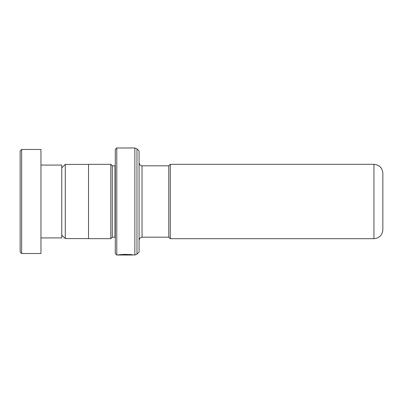 <?xml version="1.0" encoding="UTF-8"?>
<svg xmlns="http://www.w3.org/2000/svg" width="403" height="403" viewBox="0 0 403 403"><rect width="100%" height="100%" fill="white"/><g stroke="black" fill="none" stroke-linecap="round" stroke-linejoin="round"><path stroke-width="0.6" d="M61.77 235.095L65.281 238.601L65.281 164.399L88.529 164.399M168.797 237.201L168.797 165.799L170.283 164.313L170.283 238.687L168.797 237.201M382.85 201.5L382.85 229.77C382.321 235.186 379.349 238.163 373.934 238.687L373.934 164.313C379.349 164.837 382.321 167.814 382.85 173.23L382.85 201.5M115.283 165.794L114.986 165.824L114.986 237.176L112.311 237.176L112.311 165.824L110.825 164.338L88.529 164.338L88.529 238.662L110.825 238.662L110.825 164.338M139.07 201.5L139.07 252.041L136.965 254.142L136.965 148.858L139.07 150.959L139.07 201.5M115.283 253.527L115.283 149.473L116.769 147.987L116.769 255.013L115.283 253.527M120.814 254.651C126.749 253.825 136.813 255.366 133.307 254.923C130.663 254.091 118.24 254.56 117.908 255.008L129.106 255.008L119.943 254.958C121.877 254.505 130.859 254.615 132.093 254.988C133.962 255.149 126.406 254.288 121.958 254.772M132.315 254.797L132.955 254.877M133.433 254.943L133.821 254.998M119.943 254.661L119.943 254.958M20.15 252.041L20.15 150.959L21.636 149.473L21.636 253.527L20.15 252.041M40.96 165.079L61.77 165.079L61.77 237.921L40.96 237.921M21.636 149.473L40.96 149.473L40.96 253.527L21.636 253.527M168.797 237.176L142.042 237.176L142.042 165.824C142.058 166.172 141.246 165.754 139.609 164.56L139.07 162.852M136.965 254.142L134.864 255.013L134.864 147.987L116.769 147.987M88.529 238.601L65.281 238.601M373.934 238.687L170.283 238.687M112.311 237.176L110.825 238.662M134.864 255.013L133.922 255.013M132.315 254.716L132.315 255.013L116.769 255.013M134.864 147.987L136.965 148.858M114.986 237.176L115.283 237.206M114.986 165.824L112.311 165.824M142.042 237.176C142.058 236.828 141.246 237.246 139.609 238.44L139.07 240.148M373.934 164.313L170.283 164.313M168.797 165.824L142.042 165.824M61.77 167.905L65.281 164.399"/></g></svg>
